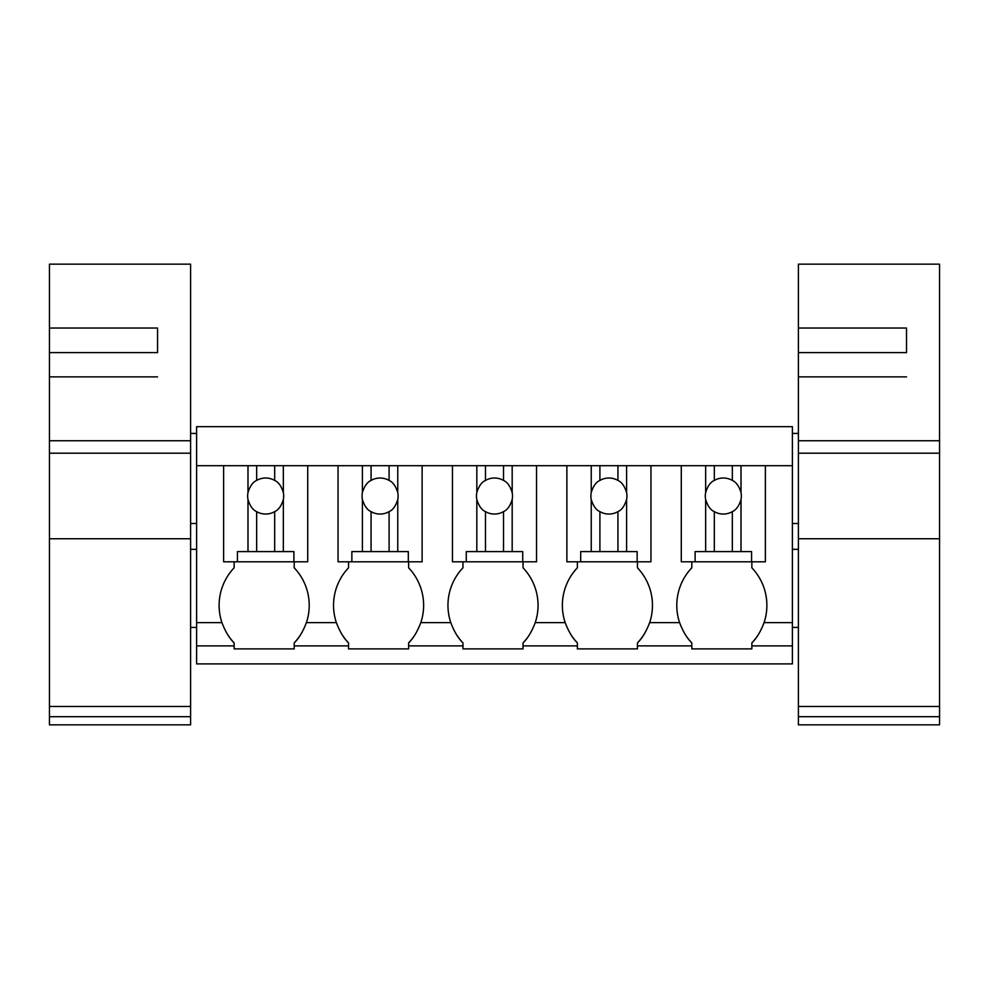 <?xml version="1.0" encoding="UTF-8"?>
<svg xmlns="http://www.w3.org/2000/svg" width="989" height="989" viewBox="0 0 989 989"><rect width="100%" height="100%" fill="white"/><g stroke="black" fill="none" stroke-linecap="round" stroke-linejoin="round"><path stroke-width="1.48" d="M196.601 645.891L234.133 645.891L234.133 648.895L294.203 648.895L294.203 645.891L348.548 645.891L348.548 648.895L408.618 648.895L408.618 645.891L462.963 645.891L462.963 648.895L523.033 648.895L523.033 645.891L577.378 645.891L577.378 648.895L637.448 648.895L637.448 645.891L691.806 645.891L691.806 648.895L751.863 648.895L751.863 645.891L792.399 645.891L792.399 663.903L196.601 663.903L196.601 426.667L792.399 426.667L792.399 622.625L764.064 622.625C760.677 631.563 756.61 638.313 751.863 642.887A54.432 54.432 0 0 0 759.144 633.294M234.133 645.891L234.133 642.887C229.399 638.313 225.331 631.563 221.932 622.625L196.601 622.625M196.601 465.708L792.399 465.708M234.133 561.801L234.133 567.81A54.432 54.432 0 0 0 221.932 622.625M294.203 645.891L294.203 642.887A54.432 54.432 0 0 0 301.484 633.294M348.548 561.801L348.548 567.81A54.432 54.432 0 0 0 336.359 622.625L306.392 622.625C303.005 631.563 298.938 638.313 294.203 642.887M226.852 633.294A54.432 54.432 0 0 0 234.133 642.887M306.392 622.625A54.432 54.432 0 0 0 294.203 567.81L294.203 561.801M751.863 645.891L751.863 642.887M792.399 645.891L792.399 622.625M751.863 561.801L751.863 567.81A54.432 54.432 0 0 1 764.064 622.625M684.512 633.294A54.432 54.432 0 0 0 691.806 642.887L691.806 645.891M691.806 561.801L691.806 567.81A54.432 54.432 0 0 0 679.604 622.625C682.991 631.563 687.058 638.313 691.806 642.887M637.448 561.801L637.448 567.81A54.432 54.432 0 0 1 649.649 622.625C646.25 631.563 642.195 638.313 637.448 642.887A54.432 54.432 0 0 0 644.692 633.368M341.267 633.294A54.432 54.432 0 0 0 348.548 642.887L348.548 645.891M408.618 645.891L408.618 642.887A54.432 54.432 0 0 0 415.862 633.368M336.359 622.625C339.746 631.563 343.813 638.313 348.548 642.887M408.618 561.801L408.618 567.81A54.432 54.432 0 0 1 420.807 622.625C417.42 631.563 413.353 638.313 408.618 642.887M462.963 561.801L462.963 567.81A54.432 54.432 0 0 0 450.774 622.625C454.161 631.563 458.228 638.313 462.963 642.887L462.963 645.891M455.682 633.294A54.432 54.432 0 0 0 462.963 642.887M523.033 645.891L523.033 642.887A54.432 54.432 0 0 0 530.277 633.368M523.033 561.801L523.033 567.81A54.432 54.432 0 0 1 535.234 622.625C531.835 631.563 527.767 638.313 523.033 642.887M577.378 561.801L577.378 567.81A54.432 54.432 0 0 0 565.189 622.625C568.576 631.563 572.643 638.313 577.378 642.887L577.378 645.891M570.097 633.294A54.432 54.432 0 0 0 577.378 642.887M637.448 645.891L637.448 642.887M157.56 352.616L157.56 328.039L49.45 328.039L49.45 376.871L49.45 352.616L157.56 352.616M49.45 440.76L190.593 440.76L190.593 453.185L49.45 453.185L49.45 376.871L157.56 376.871M49.45 716.704L49.45 724.838L190.593 724.838L190.593 716.704L49.45 716.704L49.45 453.185M49.45 328.039L49.45 264.162L190.593 264.162L190.593 440.76M190.593 453.185L190.593 538.745L49.45 538.745M190.593 716.704L190.593 538.745M906.517 352.616L906.517 328.039L798.407 328.039L798.407 376.871L798.407 352.616L906.517 352.616M798.407 440.76L939.55 440.76L939.55 453.185L798.407 453.185L798.407 376.871L906.517 376.871M798.407 716.704L798.407 724.838L939.55 724.838L939.55 716.704L798.407 716.704L798.407 453.185M798.407 328.039L798.407 264.162L939.55 264.162L939.55 440.76M939.55 453.185L939.55 538.745L798.407 538.745M939.55 716.704L939.55 538.745M223.625 465.708L223.625 561.801L237.434 561.801L237.434 551.59L247.992 551.59L247.992 499.519C249.957 505.948 252.85 509.978 256.658 511.634A18.012 18.012 0 0 0 274.682 511.634C278.49 509.978 281.37 505.948 283.349 499.519A18.012 18.012 0 0 0 283.349 492.547C281.37 486.131 278.49 482.088 274.682 480.431A18.012 18.012 0 0 0 256.658 480.431L256.658 465.708M247.992 465.708L247.992 492.547A18.012 18.012 0 0 0 247.992 499.519M247.992 551.59L256.658 551.59L256.658 511.634M247.992 492.547C249.957 486.131 252.85 482.088 256.658 480.431M237.434 561.801L307.715 561.801L307.715 465.708M256.658 551.59L293.894 551.59L293.894 561.801M274.682 551.59L274.682 511.634M283.349 492.547L283.349 465.708M283.349 551.59L283.349 499.519M274.682 480.431L274.682 465.708M338.04 465.708L338.04 561.801L351.861 561.801L351.861 551.59L362.407 551.59L362.407 499.519C364.385 505.948 367.265 509.978 371.073 511.634A18.012 18.012 0 0 0 389.097 511.634C392.905 509.978 395.785 505.948 397.763 499.519A18.012 18.012 0 0 0 397.763 492.547C395.785 486.131 392.905 482.088 389.097 480.431A18.012 18.012 0 0 0 371.073 480.431L371.073 465.708M362.407 465.708L362.407 492.547A18.012 18.012 0 0 0 362.407 499.519M362.407 551.59L371.073 551.59L371.073 511.634M362.407 492.547C364.385 486.131 367.265 482.088 371.073 480.431M351.861 561.801L422.13 561.801L422.13 465.708M371.073 551.59L408.309 551.59L408.309 561.801M389.097 551.59L389.097 511.634M397.763 492.547L397.763 465.708M397.763 551.59L397.763 499.519M389.097 480.431L389.097 465.708M452.455 465.708L452.455 561.801L466.276 561.801L466.276 551.59L476.822 551.59L476.822 499.519C478.8 505.948 481.68 509.978 485.488 511.634A18.012 18.012 0 0 0 503.512 511.634C507.32 509.978 510.2 505.948 512.178 499.519A18.012 18.012 0 0 0 512.178 492.547C510.2 486.131 507.32 482.088 503.512 480.431A18.012 18.012 0 0 0 485.488 480.431L485.488 465.708M476.822 465.708L476.822 492.547A18.012 18.012 0 0 0 476.822 499.519M476.822 551.59L485.488 551.59L485.488 511.634M476.822 492.547C478.8 486.131 481.68 482.088 485.488 480.431M466.276 561.801L536.545 561.801L536.545 465.708M485.488 551.59L522.724 551.59L522.724 561.801M503.512 551.59L503.512 511.634M512.178 492.547L512.178 465.708M512.178 551.59L512.178 499.519M503.512 480.431L503.512 465.708M566.87 465.708L566.87 561.801L580.691 561.801L580.691 551.59L591.237 551.59L591.237 499.519C593.215 505.948 596.095 509.978 599.903 511.634A18.012 18.012 0 0 0 617.927 511.634C621.735 509.978 624.615 505.948 626.593 499.519A18.012 18.012 0 0 0 626.593 492.547C624.615 486.131 621.735 482.088 617.927 480.431A18.012 18.012 0 0 0 599.903 480.431L599.903 465.708M591.237 465.708L591.237 492.547A18.012 18.012 0 0 0 591.237 499.519M591.237 551.59L599.903 551.59L599.903 511.634M591.237 492.547C593.215 486.131 596.095 482.088 599.903 480.431M580.691 561.801L650.96 561.801L650.96 465.708M599.903 551.59L637.139 551.59L637.139 561.801M617.927 551.59L617.927 511.634M626.593 492.547L626.593 465.708M626.593 551.59L626.593 499.519M617.927 480.431L617.927 465.708M681.285 465.708L681.285 561.801L695.106 561.801L695.106 551.59L705.651 551.59L705.651 499.519C707.63 505.948 710.51 509.978 714.318 511.634A18.012 18.012 0 0 0 732.342 511.634C736.15 509.978 739.043 505.948 741.008 499.519A18.012 18.012 0 0 0 741.008 492.547C739.043 486.131 736.15 482.088 732.342 480.431A18.012 18.012 0 0 0 714.318 480.431L714.318 465.708M705.651 465.708L705.651 492.547A18.012 18.012 0 0 0 705.651 499.519M705.651 551.59L714.318 551.59L714.318 511.634M705.651 492.547C707.63 486.131 710.51 482.088 714.318 480.431M695.106 561.801L765.375 561.801L765.375 465.708M714.318 551.59L751.566 551.59L751.566 561.801M732.342 551.59L732.342 511.634M741.008 492.547L741.008 465.708M741.008 551.59L741.008 499.519M732.342 480.431L732.342 465.708M679.604 622.625L649.649 622.625M420.807 622.625L450.774 622.625M535.234 622.625L565.189 622.625M49.45 706.467L190.593 706.467M798.407 706.467L939.55 706.467M196.601 523.515L190.593 523.515M196.601 433.429L190.593 433.429M196.601 549.34L190.593 549.34M196.601 627.422L190.593 627.422M798.407 433.429L792.399 433.429M798.407 523.515L792.399 523.515M798.407 627.422L792.399 627.422M798.407 549.34L792.399 549.34"/></g></svg>
